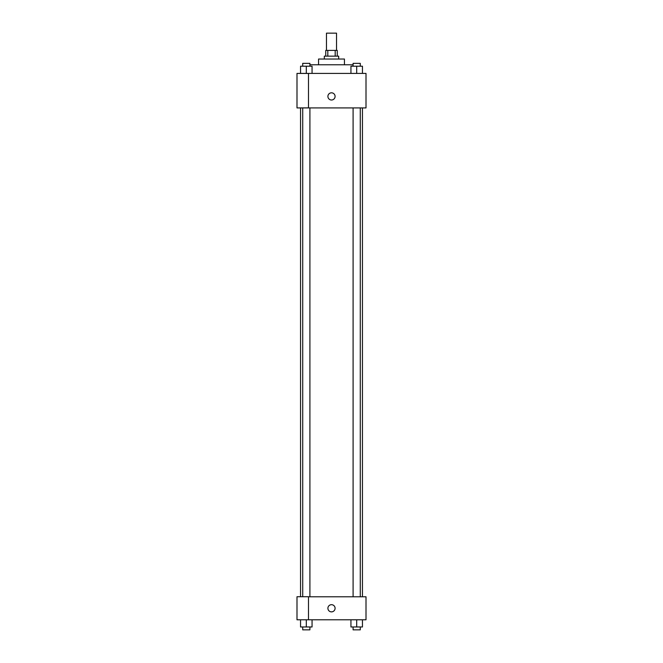 <?xml version="1.0" encoding="UTF-8"?>
<svg xmlns="http://www.w3.org/2000/svg" width="663" height="663" viewBox="0 0 663 663"><rect width="100%" height="100%" fill="white"/><g stroke="black" fill="none" stroke-linecap="round" stroke-linejoin="round"><path stroke-width="0.99" d="M336.531 50.405L336.531 33.15L326.469 33.15L326.469 50.405M327.812 56.156L327.812 50.405L325.748 50.405L325.748 56.156M327.812 50.405L337.252 50.405L337.252 56.156M335.188 56.156L335.188 50.405M324.315 59.032L324.315 56.156L338.685 56.156L338.685 59.032M318.563 64.783L318.563 59.032L344.437 59.032L344.437 64.783M309.903 64.783L353.097 64.783M296.991 73.411L366.009 73.411L366.009 107.92L296.991 107.92L308.494 107.87L308.494 73.452L296.991 73.411M327.903 96.417A3.597 3.597 0 0 1 333.298 93.301A3.597 3.597 0 0 1 333.298 99.525A3.597 3.597 0 0 1 327.903 96.417M296.991 73.452L296.991 107.87M308.494 596.783L366.009 596.783L366.009 619.789L296.991 619.789L296.991 596.733L308.494 596.733L308.494 619.789M327.903 608.286A3.597 3.597 0 0 1 333.298 605.17A3.597 3.597 0 0 1 333.298 611.394A3.597 3.597 0 0 1 327.903 608.286M350.942 619.789L350.942 626.974L362.446 626.974L362.446 619.789L362.446 626.974M356.694 626.974L356.694 619.789M360.282 626.974L360.282 629.85L353.097 629.85L353.097 626.974M300.554 619.789L300.554 626.974L312.058 626.974L312.058 619.789L312.058 626.974M306.306 626.974L306.306 619.789M309.903 626.974L309.903 629.85L302.718 629.85L302.718 626.974M350.942 73.411L350.942 66.217L362.446 66.217L362.446 73.411L362.446 66.217M356.694 73.411L356.694 66.217M360.282 66.217L360.282 63.341L353.097 63.341L353.097 66.217M300.554 73.411L300.554 66.217L312.058 66.217L312.058 73.411L312.058 66.217M306.306 73.411L306.306 66.217M309.903 66.217L309.903 63.341L302.718 63.341L302.718 66.217M362.446 596.783L362.446 107.92M300.554 596.733L300.554 107.92M353.097 107.92L353.097 596.783M360.282 107.92L360.282 596.783M309.903 596.783L309.903 107.92M302.718 596.733L302.718 107.92"/></g></svg>
